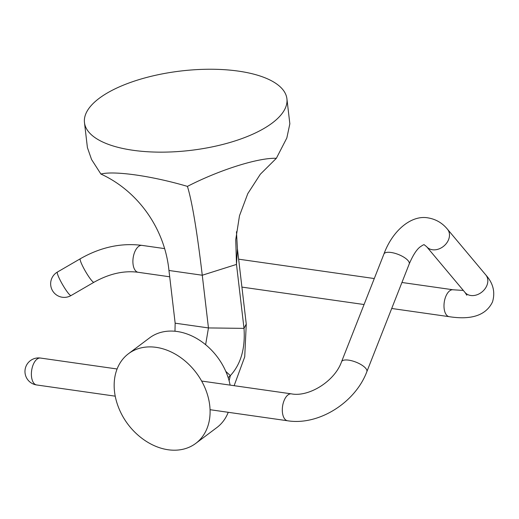 <?xml version="1.0" encoding="UTF-8"?>
<svg xmlns="http://www.w3.org/2000/svg" width="519" height="519" viewBox="0 0 519 519"><rect width="100%" height="100%" fill="white"/><g stroke="black" fill="none" stroke-linecap="round" stroke-linejoin="round"><path stroke-width="0.78" d="M84.474 122.588L87.406 147.584L91.558 159.502L100.9 174.04C114.29 170.569 152.073 175.941 187.424 186.386C219.329 169.953 258.235 157.64 276.361 158.295L286.825 137.983L289.849 123.801L286.916 98.805A101.919 39.989 173.3 0 1 272.216 123.042A101.919 39.989 173.3 0 1 160.559 152.151A101.919 39.989 173.3 0 1 84.474 122.588A101.919 39.989 173.3 0 1 99.168 98.344A101.919 39.989 173.3 0 1 210.824 69.241A101.919 39.989 173.3 0 1 286.916 98.805M187.424 186.386C192.036 201.268 196.986 230.877 202.267 275.232L208.456 327.93L205.628 344.7M100.9 174.04C138.171 191.096 164.75 228.762 168.96 270.477L175.156 323.181L174.981 331.252M236.456 231.74L237.423 248.848L246.259 324.064L244.008 328.378L208.456 327.93L175.156 323.181M228.178 377.637L230.352 375.633C240.848 364.208 245.396 348.457 244.008 328.378L236.495 264.418L235.736 239.687L239.493 215.729L247.797 193.613L260.311 174.248L276.361 158.295M234.127 385.688L244.728 356.838L246.259 324.064M225.784 371.364L230.352 375.633L229.106 380.771M209.715 405.345A56.052 42.746 53.1 0 1 195.767 443.388A56.052 42.746 53.1 0 1 168.143 449.759A56.052 42.746 53.1 0 1 142.712 438.905A71.395 71.395 0 0 1 117.956 405.91A56.052 42.746 53.1 0 1 114.537 391.761A56.052 42.746 53.1 0 1 128.478 353.718A56.052 42.746 53.1 0 1 156.109 347.341A56.052 42.746 53.1 0 1 209.715 405.345M128.478 353.718L149.576 337.888A56.052 42.746 53.1 0 1 177.206 331.511A56.052 42.746 53.1 0 1 230.118 385.117M228.243 412.3A56.052 42.746 53.1 0 1 216.864 427.559L195.767 443.388M68.605 293.611A13.591 1.855 59.9 0 0 71.058 295.551L93.939 282.271A13.591 1.855 59.9 0 1 91.487 280.331A13.591 1.855 59.9 0 1 83.371 267.551A13.591 1.855 59.9 0 1 80.296 258.76L57.414 272.047A13.591 1.855 59.9 0 0 60.489 280.831A13.591 1.855 59.9 0 0 68.605 293.611M168.96 270.477L202.267 275.232L236.495 264.418L237.423 248.848M210.052 409.705L287.565 420.766A13.591 6.987 -81.9 0 1 284.84 419.118A13.591 6.987 -81.9 0 1 284.003 400.778A13.591 6.987 -81.9 0 1 291.406 393.863L201.625 381.05M287.565 420.766C318.672 425.775 355.243 402.666 366.849 371.675A13.591 4.885 -158.5 0 0 365.739 368.347A13.591 4.885 -158.5 0 0 352.278 360.913A13.591 4.885 -158.5 0 0 341.56 361.724C334.697 381.394 308.688 397.288 291.406 393.863M366.849 371.675L409.212 263.989A13.591 4.885 -158.5 0 0 408.109 260.661A13.591 4.885 -158.5 0 0 391.092 252.481A13.591 4.885 -158.5 0 0 383.924 254.044C392.37 230.806 411.23 214.723 428.084 217.889C435.876 219.213 442.337 222.988 447.469 229.216L485.816 274.96C493.199 283.212 495.424 292.216 492.479 301.98C486.024 315.26 471.609 320.158 449.246 316.687L391.715 308.481M409.212 263.989C412.877 255.406 416.472 249.743 420.014 246.999C422.823 245.059 424.237 244.319 424.244 244.793L426.637 246.681A13.591 10.581 -40 0 0 432.411 249.749A13.591 10.581 -40 0 0 448.591 239.596A13.591 10.581 -40 0 0 447.469 229.216M426.637 246.681L464.985 292.418A13.591 10.581 -40 0 0 476.617 294.915A13.591 10.581 -40 0 0 486.939 285.333A13.591 10.581 -40 0 0 485.816 274.96M463.324 290.439L453.087 289.784A13.591 6.987 98.1 0 0 445.685 296.706A13.591 6.987 98.1 0 0 446.522 315.039A13.591 6.987 98.1 0 0 449.246 316.687M164.523 248.601L141.992 245.383A13.591 6.987 98.1 0 0 133.727 254.985A13.591 6.987 98.1 0 0 135.433 270.639A13.591 6.987 98.1 0 0 138.151 272.287C123.983 270.373 109.243 273.701 93.939 282.271M36.641 384.955A13.591 6.987 -81.9 0 1 33.917 383.301A13.591 6.987 -81.9 0 1 33.08 364.967A13.591 6.987 -81.9 0 1 40.482 358.052A13.591 13.591 0 0 0 25.107 369.58A13.591 13.591 0 0 0 36.641 384.955L115.224 396.172M141.992 245.383C121.102 242.736 100.537 247.193 80.296 258.76M364.059 304.53L241.919 287.098M169.707 276.789L138.151 272.287M453.087 289.784L401.94 282.485M374.283 278.541L238.636 259.176M464.985 292.418L466.86 295.227M341.56 361.724L383.924 254.044M117.093 368.983L40.482 358.052M57.414 272.047A13.591 13.591 0 0 0 52.484 290.621A13.591 13.591 0 0 0 71.058 295.551"/></g></svg>
